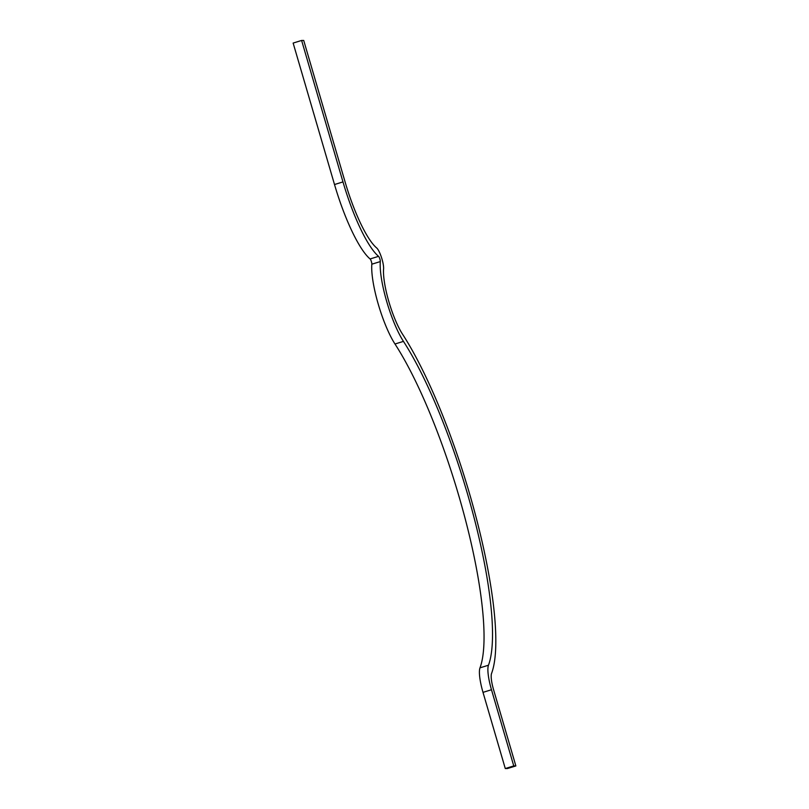<?xml version="1.0" encoding="UTF-8"?>
<svg xmlns="http://www.w3.org/2000/svg" width="809" height="809" viewBox="0 0 809 809"><rect width="100%" height="100%" fill="white"/><g stroke="black" fill="none" stroke-linecap="round" stroke-linejoin="round"><path stroke-width="1.21" d="M515.859 765.931L507.385 768.55L505.281 768.54L513.755 765.921L515.859 765.931L493.581 689.753A18.182 4.025 -107.2 0 1 491.569 673.412A200.399 44.394 72.8 0 0 469.412 493.237A200.399 44.394 72.8 0 0 402.528 334.178A40.915 9.061 -107.2 0 1 388.876 301.706A40.915 9.061 -107.2 0 1 383.587 268.891A12.125 2.69 72.8 0 0 382.02 259.163A12.125 2.69 72.8 0 0 376.64 247.928A71.212 15.775 -107.2 0 1 345.089 181.934L303.719 40.46L301.615 40.45L293.141 43.069L334.511 184.533L342.976 181.914L301.615 40.45M334.511 184.533A80.303 17.788 -107.2 0 0 370.097 258.961A3.034 0.667 72.8 0 1 371.442 261.772A3.034 0.667 72.8 0 1 371.827 264.199A50.006 11.073 -107.2 0 0 378.299 304.315A50.006 11.073 -107.2 0 0 394.984 344.007A191.308 42.371 72.8 0 1 458.834 495.846A191.308 42.371 72.8 0 1 479.99 667.84A27.273 6.037 -107.2 0 0 483.003 692.362L491.478 689.743A27.273 6.037 -107.2 0 1 488.464 665.22A191.308 42.371 72.8 0 0 467.309 493.227A191.308 42.371 72.8 0 0 403.458 341.388A50.006 11.073 -107.2 0 1 386.763 301.696A50.006 11.073 -107.2 0 1 380.301 261.58A3.034 0.667 72.8 0 0 379.906 259.153A3.034 0.667 72.8 0 0 378.561 256.342A80.303 17.788 -107.2 0 1 342.976 181.914M483.003 692.362L505.281 768.54M491.478 689.743L513.755 765.921M394.984 344.007L403.458 341.388M370.097 258.961L378.561 256.342M371.827 264.199L380.301 261.58M479.99 667.84L488.464 665.22"/></g></svg>
